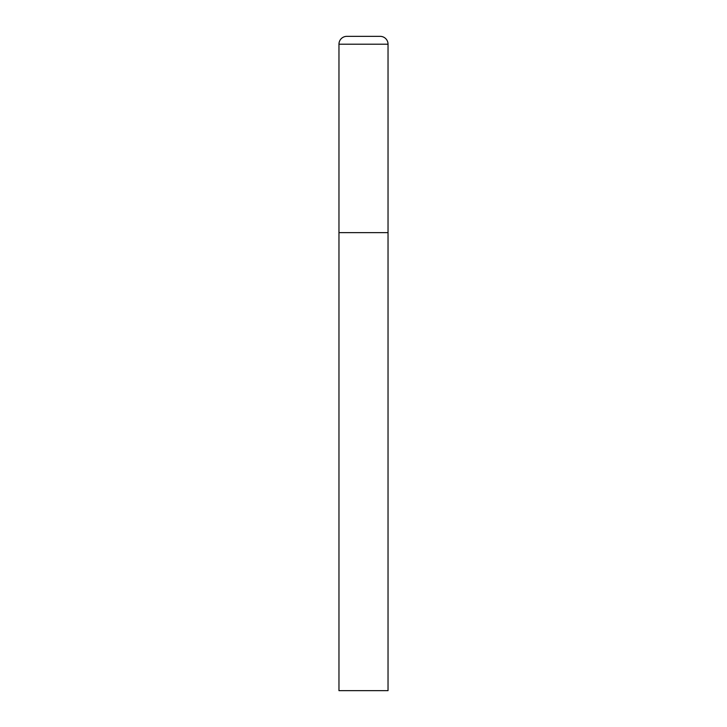 <?xml version="1.0" encoding="UTF-8"?>
<svg xmlns="http://www.w3.org/2000/svg" width="727" height="727" viewBox="0 0 727 727"><rect width="100%" height="100%" fill="white"/><g stroke="black" fill="none" stroke-linecap="round" stroke-linejoin="round"><path stroke-width="1.09" d="M346.815 36.35A7.852 7.852 0 0 0 338.964 44.202L338.964 690.65L388.036 690.65L388.036 232.64L338.964 232.64L388.036 232.64L388.036 44.202A7.852 7.852 0 0 0 380.185 36.35L346.815 36.35L380.185 36.35M338.964 44.202L388.036 44.202"/></g></svg>

